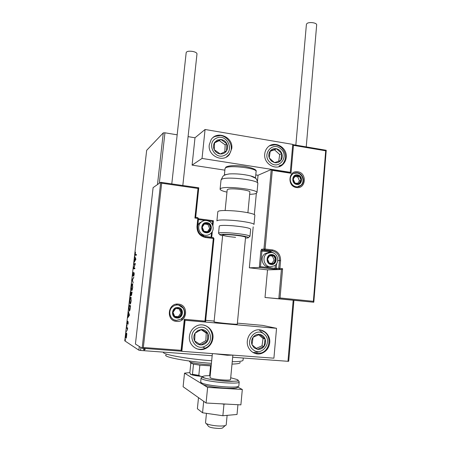 <?xml version="1.0" encoding="UTF-8"?>
<svg xmlns="http://www.w3.org/2000/svg" width="451" height="451" viewBox="0 0 451 451"><rect width="100%" height="100%" fill="white"/><g stroke="black" fill="none" stroke-linecap="round" stroke-linejoin="round"><path stroke-width="0.68" d="M140.909 347.495L140.577 350.45L212.173 355.726M232.665 357.237L287.964 361.307L293.184 300.321M140.577 350.45L138.885 350.185L124.758 340.826L146.665 150.33L163.29 132.865L164.953 132.803L177.17 134.826M188.084 136.63L194.995 137.775L192.092 165.122L224.869 170.162M164.953 132.803L159.299 183.286M144.421 348.719L145.194 349.446L144.269 350.049L143.503 349.322L144.421 348.719M293.917 300.394L288.719 361.234L287.964 361.307M126.81 333.932L126.37 337.737L125.88 338.126L125.767 335.341C126.021 333.65 126.28 332.889 126.545 333.052L126.81 333.932M126.692 327.432L127.65 327.922L127.351 330.38L127.244 328.576L126.613 328.125L126.692 327.432M128.225 323.051L127.932 324.342L128.05 322.302L127.3 324.015L127.537 321.089L127.396 323.333L128.123 321.597L128.101 323.04M128.992 307.396L129.234 305.304L130.576 305.688L130.119 309.228C129.798 310.654 129.505 311.269 129.245 311.072L129.133 307.407M130.767 291.955L132.126 292.158L131.404 295.473L131.207 294.571L130.7 295.935L130.767 291.955M132.154 279.919L133.857 277.077L132.476 279.992L133.18 282.986L132.137 280.037L132.493 279.958M133.936 264.416L134.015 263.734L135.407 263.576L133.851 268.142L134.888 268.069L134.81 268.757L133.423 268.852L134.967 264.303L133.936 264.416M135.509 254.674L136.45 254.494L136.371 255.181L135.148 255.283L135.469 252.137L135.289 254.623L136.427 254.652M138.885 350.185L139.303 346.486M157.484 184.56L163.29 132.865M135.909 259.201L134.167 262.369L135.091 258.158L134.832 256.58L135.909 259.201M132.763 274.27L133.293 272.263L132.944 275.426L134.071 272.692L134.212 274.293L133.778 276.035L133.998 273.385L132.921 276.153L132.904 274.287M132.391 283.747L132.729 287.236C132.369 289.621 131.991 290.765 131.602 290.669L131.286 287.14C131.641 284.823 132.008 283.69 132.391 283.747M130.852 297.147L131.179 300.749C130.818 303.134 130.446 304.25 130.063 304.104L129.753 300.467C130.108 298.15 130.474 297.04 130.852 297.147M129.488 315.176L127.813 317.679L128.721 313.614L128.49 311.771L129.488 315.176M127.035 325.267L126.906 326.428L127.035 325.267M126.421 330.622L126.286 331.789L126.421 330.622M125.417 339.377L125.282 340.544L125.417 339.377M135.638 255.317L135.559 254.68M134.567 261.665L134.251 261.631M135.12 260.689L134.804 260.655M135.497 258.203L135.091 258.158M135.159 257.369L134.748 257.324M134.979 260.34L135.559 259.308L135.199 258.429L134.979 260.34L135.294 260.374M135.881 259.342L135.559 259.308M135.61 258.474L135.199 258.429M134.449 264.359L134.516 263.79L134.015 263.734M134.516 263.79L135.396 263.688M134.883 268.159L133.851 268.142M133.936 268.819L133.44 268.7M133.947 268.751L134.144 268.176M133.287 275.493L133 275.465M134.246 273.097L133.817 273.052M132.504 280.071L132.137 280.037M131.889 290.489L131.76 289.982M132.757 284.48L132.312 284.44C132.008 284.384 131.709 285.286 131.427 287.135L131.286 287.14M132.391 284.446L132.628 283.983M132.126 290.021L131.686 289.976C131.991 290.049 132.29 289.142 132.583 287.253L132.312 284.44M131.427 287.135L131.686 289.976M131.196 292.699L131.275 292.028M131.839 292.8L130.829 292.665L130.779 295.242L131.331 292.744L130.829 292.665M131.906 292.834L131.466 292.767L131.478 294.774L131.906 292.834L131.466 292.767M131.765 294.802L131.478 294.774M131.839 292.795L131.331 292.744M131.061 295.27L130.779 295.242M130.367 303.923L130.232 303.416M131.094 297.976L130.773 297.84C130.474 297.75 130.176 298.624 129.894 300.473L129.753 300.467M130.841 297.846L131.072 297.378M129.894 300.473L130.142 303.405C130.446 303.517 130.745 302.632 131.038 300.744L130.773 297.84M130.604 303.45L130.187 303.41M129.662 306.071L129.73 305.445M129.561 310.914L129.414 310.378M130.508 306.291L129.29 306.037L129.025 308.647L129.324 310.373L130.035 308.817L130.356 306.347L129.29 306.037M128.315 316.957L127.898 316.923M128.845 316.196L128.428 316.157M129.037 313.642L128.721 313.614M128.721 312.554L128.405 312.526M128.597 315.914L129.161 315.108L128.823 313.958L128.597 315.914L129.014 315.948M129.476 315.136L129.161 315.108M129.144 313.986L128.823 313.958M127.577 328.565L127.227 328.537M127.594 328.424L126.613 328.125M127.12 328.17L127.176 327.68M126.297 337.917L126.229 337.523M126.556 333.864L126.725 333.39M126.038 337.506L126.63 335.86L126.466 333.757L125.88 335.409L126.038 337.506M126.793 333.785L126.466 333.757M144.805 348.82L145.194 349.446M145.092 349.384L144.269 350.049M144.173 349.987L143.779 349.88M222.771 234.261L214.073 321.788L214.513 321.963C217.388 322.769 237.818 324.709 237.294 324.134L245.564 237.277C244.662 236.493 240.344 235.726 232.609 234.982C226.464 234.509 223.16 234.531 222.693 235.056C223.657 235.845 227.952 236.612 235.585 237.344M189.437 336.243C189.978 332.099 191.946 328.903 195.351 326.654C203.232 321.292 214.281 328.587 212.94 338.149C212.32 342.833 209.969 346.255 205.887 348.42C198.079 352.597 188.157 345.319 189.437 336.243M269.704 342.76C270.78 334.118 261.721 327.037 254.279 330.803C250.26 332.844 247.943 336.226 247.334 340.945C246.285 349.232 254.584 356.251 261.868 353.313C266.411 351.419 269.022 347.901 269.704 342.76M263.756 333.887L259.083 329.816M276.542 328.311L273.909 358.184L181.86 351.323L185.107 320.283L276.542 328.311L262.488 325.368L237.389 323.147M205.701 320.34L214.14 321.089M185.107 320.283L181.657 351.154M182.531 319.562L181.212 319.195M253.028 352.541L257.893 352.005M286.222 157.444C285.957 160.094 284.942 162.332 283.177 164.158C276.717 171.419 263.345 164.085 264.748 153.932C264.996 151.519 265.876 149.439 267.392 147.691C273.718 139.793 287.637 147.099 286.222 157.444M209.258 144.856C207.573 156.007 223.352 163.228 229.525 154.276L231.775 148.537C233.477 137.16 217.016 130.018 211.102 139.72L209.258 144.856M202.042 158.436L205.07 129.488L292.75 144.382L290.292 172.316L202.042 158.436L192.092 165.122M313.36 301.33L313.721 302.243L278.825 298.725L280.043 297.953L313.36 301.33L325.695 150.809L293.471 145.346L291.013 173.285L272.286 170.348L271.248 169.503L258.04 175.264L255.785 174.92M205.07 129.488L194.995 137.775M290.292 172.316L289.954 172.451L291.013 173.285M225.348 425.53L222.963 427.537C222.856 428.123 221.469 428.427 218.808 428.45C212.59 428.146 209.055 427.322 208.199 425.975L206.316 423.579M206.457 413.347L205.532 422.677C205.008 424.064 213.785 426.065 220.421 426.032C224.023 426.015 225.951 425.626 226.21 424.865L226.216 424.791M232.795 355.117L227.253 355.253L214.901 353.787M272.286 170.348L265.092 249.008L272.477 249.91C277.867 251.151 280.573 254.702 280.595 260.565L279.902 268.413L282.614 268.723L281.401 269.512L274.738 269.196L259.319 267.443L249.341 267.815L267.522 269.867L281.401 269.512L278.825 298.725L265.019 297.48L313.721 302.243M267.522 269.867L265.019 297.48M258.04 175.264L257.493 181.093M256.343 193.361L254.341 214.608M253.197 226.83L249.341 267.815M325.695 150.809L326.163 150.268M293.471 145.346L292.733 144.619M271.248 169.503L263.965 248.941L264.709 249.916L262.319 250.181L269.63 251.066L272.088 250.812L264.709 249.916L265.092 249.008L261.586 249.217L260.836 251.01L259.319 267.443L260.509 266.659L275.127 268.328L275.42 265.047M177.649 304.91L176.307 304.65M160.697 182.305L153.103 187.627L135.424 344.057L142.15 348.273L160.697 182.305L198.767 187.825L198.023 188.456L161.667 183.207L160.821 182.339M160.793 182.322L198.778 187.808L195.689 217.354L194.917 218.053L198.023 188.456M161.667 183.207L143.339 347.49L142.15 348.273M143.339 347.49L181.06 350.32L181.68 351.216L142.195 348.273M181.06 350.32L184.312 319.28L184.899 320.227L205.532 322.014L204.946 321.101L213.295 238.472L205.526 237.514C199.799 236.2 196.952 232.519 196.986 226.47L197.82 218.436L194.917 218.053M198.479 218.763L213.385 220.719L212.686 221.413L208.091 220.81M206.986 223.245L204.765 223.561C203.288 224.271 202.431 225.461 202.2 227.141C202.087 228.832 202.674 230.213 203.97 231.278C205.335 232.254 206.778 232.434 208.294 231.825C209.771 231.109 210.617 229.92 210.848 228.245C210.961 226.56 210.375 225.184 209.084 224.119L206.986 223.245M206.874 223.854L204.765 223.561L202.2 227.141L203.97 231.278L208.294 231.825L210.848 228.245L209.084 224.119L206.874 223.854M202.984 220.99L199.122 223.222L197.786 225.444M200.458 234.311L203.728 235.597M207.404 231.729L209.659 228.556L207.911 224.457L204.433 224.006M209.659 228.556L210.848 228.245M207.911 224.457L209.084 224.119M272.004 255.142L269.907 255.48C268.508 256.196 267.714 257.38 267.505 259.026C267.409 260.684 267.979 262.025 269.219 263.057C270.521 263.993 271.885 264.151 273.323 263.536C274.71 262.809 275.505 261.631 275.702 259.99C275.798 258.338 275.228 256.997 273.999 255.971L272.004 255.142M271.885 255.734L269.907 255.48L267.505 259.026L269.219 263.057L273.323 263.536L275.702 259.99L273.999 255.971L271.885 255.734M269.106 252.459L264.979 253.699C259.832 257.076 262.161 266.524 268.238 266.907M271.925 263.384L274.14 260.092L272.443 256.095L269.692 255.768M274.14 260.092L275.702 259.99M272.443 256.095L273.999 255.971M297.525 175.445L295.495 175.698C294.153 176.341 293.387 177.452 293.195 179.036C293.105 180.637 293.663 181.956 294.864 182.993C296.121 183.946 297.44 184.143 298.827 183.602C300.163 182.954 300.93 181.838 301.116 180.259C301.2 178.669 300.648 177.35 299.453 176.313L297.525 175.445M297.401 176.037L295.495 175.698L293.195 179.036L294.864 182.993L298.827 183.602L301.116 180.259L299.453 176.313L297.401 176.037M297.643 183.45L299.43 180.851L297.778 176.927L294.915 176.482M299.43 180.851L301.116 180.259M297.778 176.927L299.453 176.313M177.97 308.118L175.665 308.529C174.125 309.324 173.235 310.592 172.987 312.34C172.857 314.093 173.466 315.503 174.808 316.563C176.217 317.515 177.711 317.651 179.295 316.963C180.823 316.162 181.708 314.894 181.95 313.152C182.08 311.399 181.477 310 180.141 308.941L177.97 308.118M177.857 308.726L175.665 308.529L172.987 312.34L174.808 316.563L179.295 316.963L181.95 313.152L180.141 308.941L177.857 308.726M174.717 316.371L178.286 316.692L180.93 312.904L179.182 308.85M178.286 316.692L179.295 316.963M180.93 312.904L181.95 313.152M254.161 347.856L257.498 349.345C260.137 349.61 262.319 348.64 264.038 346.436C265.616 344.119 265.966 341.632 265.098 338.977C264.055 336.395 262.24 334.868 259.641 334.388C257.008 334.106 254.826 335.065 253.084 337.258C251.489 339.58 251.128 342.078 252.002 344.756L254.161 347.856M254.691 347.033L257.498 349.345L264.038 346.436L265.098 338.977L259.641 334.388L253.084 337.258L252.002 344.756L254.691 347.033M256.309 348.375L262.02 345.838L263.068 338.442L258.711 334.777M262.02 345.838L264.038 346.436M263.068 338.442L265.098 338.977M271.316 160.996L274.524 162.664C277.055 163.127 279.146 162.388 280.793 160.455C282.298 158.397 282.63 156.08 281.79 153.509C280.787 150.995 279.039 149.405 276.542 148.745C274.022 148.272 271.925 148.999 270.262 150.927C268.734 152.985 268.396 155.307 269.241 157.901L271.316 160.996M271.818 160.319L274.524 162.664L280.793 160.455L281.79 153.509L276.542 148.745L270.262 150.927L269.241 157.901L271.818 160.319M278.735 161.187L279.693 154.518L274.484 149.8L270.194 151.282M279.693 154.518L281.79 153.509M274.484 149.8L276.542 148.745M217.331 140.052L214.608 142.426C213.233 144.709 213.114 147.127 214.259 149.681C215.572 152.162 217.562 153.582 220.229 153.954C222.901 154.135 224.993 153.137 226.503 150.972C227.862 148.695 227.975 146.287 226.836 143.745C225.539 141.287 223.566 139.861 220.911 139.472L217.331 140.052M217.709 140.983L214.608 142.426L214.259 149.681L220.229 153.954L226.503 150.972L226.836 143.745L220.911 139.472L217.709 140.983M224.835 151.773L225.156 144.861L219.271 140.627L214.58 142.826M225.156 144.861L226.836 143.745M219.271 140.627L220.911 139.472M197.882 330.425L195.035 333.182C193.592 335.73 193.462 338.312 194.652 340.928C196.016 343.442 198.085 344.778 200.87 344.936C203.66 344.885 205.848 343.645 207.437 341.204C208.858 338.662 208.982 336.096 207.804 333.498C206.457 331 204.393 329.664 201.625 329.484L197.882 330.425M198.282 331.316L195.035 333.182L194.652 340.928L200.87 344.936L207.437 341.204L207.804 333.498L201.625 329.484L198.282 331.316M199.652 344.158L205.859 340.635L206.225 333.001L201.18 329.726M205.859 340.635L207.437 341.204M206.225 333.001L207.804 333.498M224.987 174.768L229.412 173.906C236.499 173.584 243.546 174.249 250.553 175.896C253.625 176.73 255.255 177.536 255.446 178.32M227.186 189.888L227.676 189.42C230.732 187.746 250.615 190.108 249.871 192.047L249.871 192.081M226.96 192.132C222.506 191.111 220.218 190.125 220.099 189.161L220.843 188.422C225.579 185.654 258.265 189.516 256.98 192.667L255.931 193.535C254.663 193.975 252.571 194.24 249.657 194.319M250.666 229.164L250.666 229.131C249.454 227.924 243.523 226.814 232.879 225.788C224.44 225.173 219.902 225.274 219.265 226.098L218.555 233.173M254.854 215.257L254.86 215.212C255.21 213.909 244.741 211.711 233.917 210.888C223.955 210.217 218.594 210.47 217.833 211.654L216.908 220.86M295.833 145.115L306.404 24.422L306.838 23.638C308.766 21.62 317.076 22.713 316.67 24.929L316.67 24.98M171.786 183.923L186.195 52.541C186.832 51.245 189.065 50.89 192.893 51.465C195.525 52.068 196.89 52.874 196.991 53.878L182.818 185.519M225.759 404.062L223.978 404.186L222.867 415.732L237.029 414.469L237.942 404.71M223.978 404.186L221.452 403.831M202.55 412.778L203.694 401.328L198.502 397.641L197.38 408.747L202.55 412.778L222.867 415.732M202.758 376.534C196.478 375.948 192.363 375.198 190.412 374.279L190.204 373.732M237.079 386.721L242.317 389.484L240.885 404.868L206.073 403.014L183.106 386.727L184.515 373.152L189.854 372.599M242.317 389.484L207.623 387.398L184.515 373.152M206.073 403.014L207.623 387.398M230.54 379.488L230.54 379.517C230.901 380.977 212.872 379.443 210.391 377.797L210.025 377.391L212.382 353.595M211.418 363.348C186.618 361.561 161.999 356.792 166.115 354.886M163.476 352.141L163.459 352.31C162.056 354.401 186.979 358.923 211.671 360.777M232.242 361.696C239.193 361.657 242.796 361.172 243.044 360.253L243.055 360.186M239.994 362.26C240.778 363.292 238.117 363.901 232.011 364.087M189.397 361.031L189.724 361.899C191.562 363.049 204.292 364.729 211.277 364.729M211.164 365.902L199.849 365.163L193.502 364.143L190.559 362.942M210.578 365.908L209.608 375.66M199.849 365.163L198.818 375.373L200.78 376.331L191.878 374.815L190.249 373.84L189.843 372.735L190.812 363.264M191.878 374.815L192.464 374.291L198.818 375.373M193.502 364.143L192.464 374.291M127.441 328.339L126.928 328.294M297.84 171.803C307.323 172.913 305.941 189.307 296.476 187.52C286.904 186.455 288.375 169.903 297.84 171.803M296.335 186.799C298.162 187.007 299.768 186.522 301.167 185.344C305.53 181.866 303.016 173.387 297.435 172.772C295.473 172.502 293.753 173.032 292.287 174.357C287.941 178.641 291.171 186.207 296.346 186.81C298.207 187.024 299.814 186.534 301.167 185.344L298.145 186.342M295.58 186.658L296.217 186.787M290.168 172.485L271.446 169.537L289.965 172.445M282.614 268.723L280.043 297.953M277.709 260.599L279.462 260.492C279.445 255.165 276.987 251.94 272.088 250.812L272.477 249.91M270.623 252.267L269.253 251.957L269.63 251.066L274.332 253.383M276.677 263.531L276.243 268.407L278.769 268.334L279.462 260.492L280.595 260.565M269.253 251.957L261.946 251.072L260.509 266.659M279.502 269.298L279.902 268.413L278.769 268.334L279.502 269.298M276.976 269.365L276.243 268.407L275.127 268.328L274.738 269.196M260.836 251.01L261.946 251.072L262.319 250.181L261.586 249.217M176.561 321.411C165.709 320.887 167.687 302.649 178.393 304.109C189.132 304.696 187.261 322.736 176.561 321.411M178.094 304.994C176.082 304.837 174.261 305.406 172.643 306.703C167.344 310.677 169.982 320.171 176.459 320.419L181.437 319.037C187.188 315.311 184.803 305.299 178.094 304.994M198.75 187.841L195.666 217.354L197.763 217.647L197.82 218.436L198.496 218.6L197.763 217.647L195.683 217.371M213.379 220.787L212.872 225.788M212.291 231.532L211.705 237.311M205.425 236.674L213.143 237.632L213.295 238.472L213.949 238.613L205.504 321.924M184.312 319.28L204.946 321.101M196.986 226.47L197.634 226.65C197.6 232.135 200.182 235.473 205.385 236.668L205.526 237.514M205.532 322.014L213.949 238.613L213.216 237.666L205.453 236.702C200.221 235.507 197.623 232.152 197.662 226.627L198.496 218.6L197.639 226.605M203.61 236.268L211.085 237.198L211.547 232.626M212.37 224.542L212.686 221.413M206.327 220.578L198.401 219.541M198.474 218.577L197.747 217.63M211.699 237.35L211.074 237.395M213.188 237.638L213.56 237.801M207.048 222.653C200.78 221.576 199.675 232.197 206.011 232.75C212.28 233.776 213.346 223.222 207.048 222.653M199.122 223.222L200.509 222.794C202.268 220.99 204.388 220.246 206.868 220.55C212.641 221.159 215.364 229.249 211.023 233.206C209.388 234.813 207.426 235.501 205.149 235.27C199.494 234.819 196.551 226.909 200.509 222.794C202.189 220.996 204.241 220.223 206.671 220.471M206.806 220.494L209.608 221.548M272.06 254.561C266.113 253.597 265.16 264.01 271.164 264.466C277.111 265.385 278.03 255.035 272.06 254.561M264.979 253.699L271.688 252.402C277.957 253.028 280.015 262.617 274.439 265.786L270.132 266.834C264.01 266.445 261.665 256.929 266.845 253.524L271.44 252.312M271.57 252.329L274.061 253.22M297.575 174.881C291.825 173.742 290.946 183.771 296.747 184.425C302.491 185.524 303.343 175.552 297.575 174.881M294.007 173.212L297.186 173.043M293.584 173.421L297.237 173.049C302.79 173.81 305.141 182.057 300.597 185.53L298.556 186.714M178.032 307.497C171.532 306.629 170.348 317.673 176.922 318C183.416 318.823 184.566 307.847 178.032 307.497M176.127 320.323L174.362 319.939M178.607 305.062L183.089 308.101M252.921 349.548C261.727 357.423 273.396 341.345 264.179 334.219C255.514 326.265 243.585 342.32 252.921 349.548M264.946 332.291L265.492 332.804M264.957 332.314C271.818 337.698 269.529 350.528 261.061 353.048L254.522 353.251M260.706 329.991L264.76 332.128M270.132 162.484C278.594 170.613 289.762 156.412 280.9 148.954C272.567 140.763 261.157 154.93 270.132 162.484M269.365 145.966C273.74 143.965 277.827 144.557 281.638 147.736C286.577 153.284 286.808 158.882 282.326 164.53L279.654 166.453M269.749 145.724L275.048 144.816M216.424 138.192C205.808 142.629 214.575 160.579 224.711 155.206C235.18 150.707 226.565 132.977 216.424 138.192M213.238 137.397L214.744 136.535M214.839 136.49L220.082 135.582M214.952 136.49C225.15 131.393 236.358 145.989 228.837 154.687L226.25 157.072M196.94 328.525C185.846 334.185 194.95 352.479 205.549 345.866C216.491 340.15 207.55 322.082 196.94 328.525M206.006 347.783L205.261 348.166C202.24 349.564 199.201 349.694 196.14 348.55M204.207 325.188C206.541 325.932 208.458 327.296 209.957 329.286M257.831 183.574L257.837 183.512C259.15 180.084 226.526 176.178 221.774 179.222L221.018 180.028L220.105 189.116M256.106 171.521L256.112 171.465C257.222 168.268 229.813 164.919 225.692 167.772L225.032 168.539L224.373 175.078M216.903 220.894C217.653 219.846 223.014 219.682 232.987 220.392C243.828 221.244 254.33 223.318 253.992 224.474L253.986 224.508M219.896 234.892L218.549 233.201C219.18 232.468 223.719 232.423 232.169 233.066C242.83 234.092 248.772 235.151 249.995 236.251L249.995 236.273M245.491 238.049C253.282 237.981 244.532 235.67 232.22 234.672C220.511 233.917 217.309 234.294 222.619 235.811M201.073 378.068L200.684 381.924L201.304 382.69C205.588 385.921 239.594 388.796 238.833 385.887L238.838 385.836M236.972 386.744C241.764 390.07 207.167 387.646 202.584 384.291M210.194 375.666C203.993 375.638 201.687 376.196 203.277 377.34C208.413 380.717 245.135 383.017 237.04 379.505L230.709 377.763M239.205 381.89L239.199 381.98C239.971 384.759 205.994 381.862 201.698 378.761L201.078 378.028C201.355 377.194 201.918 376.985 202.77 377.402C204.523 378.637 221.311 381.484 231.504 381.371C241.747 380.83 238.043 380.858 239.199 381.98L238.833 385.887M135.148 255.283L135.576 255.334M131.421 290.523L131.833 290.562M132.47 284.558L132.774 284.592M129.894 303.951L130.311 303.991M130.914 297.959L131.218 297.987M129.082 310.919L129.522 310.959M125.88 338.126L126.162 338.149M202.787 347.163L205.887 348.42M278.989 165.991L283.177 164.158M226.21 424.865L227.118 415.354M230.54 379.517L232.868 355.123M249.871 192.047L247.903 212.72M227.186 189.86L225.134 210.504M292.733 144.591L326.236 150.279L313.806 302.17M181.437 319.037L176.493 320.452C169.999 320.249 167.377 310.643 172.643 306.703M184.927 320.21L181.68 351.216M198.479 218.78L213.408 220.742L212.895 225.866M212.325 231.464L211.716 237.48M177.874 305.011C184.566 305.44 186.889 315.311 181.099 318.942M203.023 324.962C213.52 326.473 215.815 342.698 206.158 347.698M256.98 192.667L257.837 183.512C257.143 179.921 256.168 178.055 254.911 177.908L250.553 175.896M229.412 173.906C225.99 174.447 223.854 175.23 222.991 176.251L221.024 179.983M255.463 178.337L256.112 171.465C256.935 169.79 253.141 168.093 244.735 166.374C235.563 165.173 229.311 165.393 225.985 167.045L225.032 168.539M250.666 229.131L249.995 236.251L248.309 237.7M253.992 224.474L254.86 215.212M316.67 24.929L306.235 146.879M200.684 382.003L201.293 382.882M243.044 360.253L243.258 358.015"/></g></svg>
